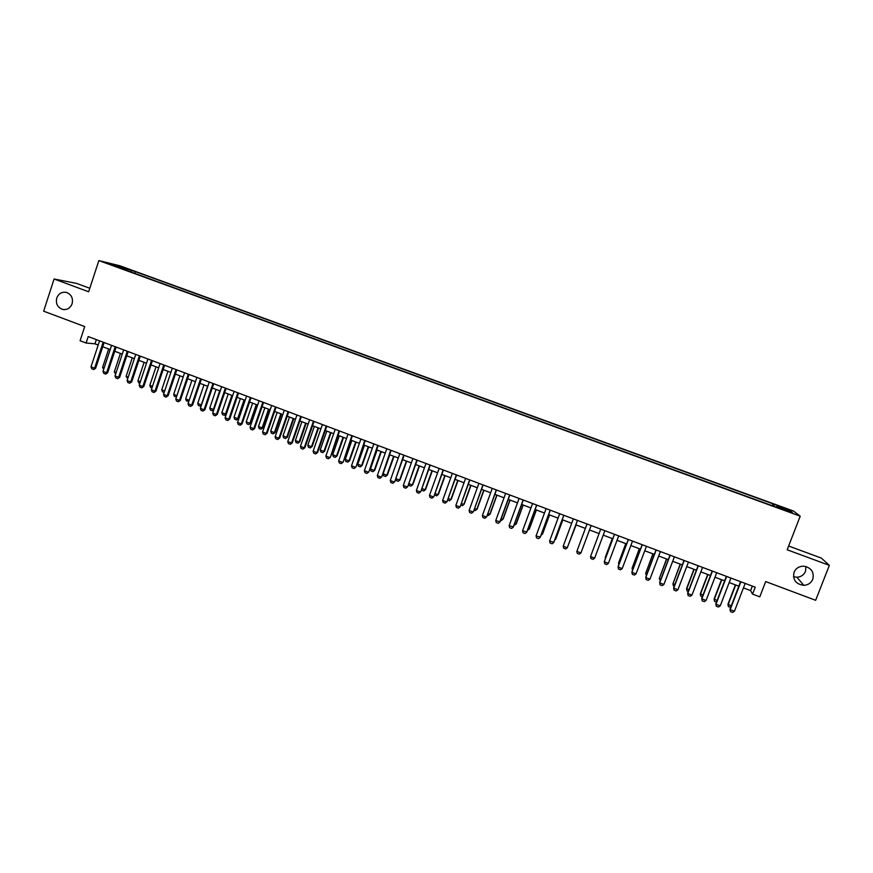 <?xml version="1.0" encoding="UTF-8"?>
<svg xmlns="http://www.w3.org/2000/svg" width="873" height="873" viewBox="0 0 873 873"><rect width="100%" height="100%" fill="white"/><g stroke="black" fill="none" stroke-linecap="round" stroke-linejoin="round"><path stroke-width="1.31" d="M72.11 303.76C70.211 308.289 66.981 310.155 62.42 309.369C57.476 307.361 55.588 303.586 56.756 298.042C58.677 293.448 61.95 291.593 66.566 292.455C71.433 294.507 73.277 298.271 72.11 303.76M805.932 566.512L805.495 571.4C803.869 575.012 801.01 576.955 796.907 577.239L793.492 576.726M812.796 579.246C811.104 583.011 808.114 585.041 803.815 585.336C795.838 584.19 792.575 579.836 794.048 572.273C795.903 568.214 799.155 566.184 803.804 566.173C811.323 567.712 814.313 572.066 812.796 579.246M110.02 264.486L116.011 266.309L110.02 264.486M89.799 288.276L76.628 283.419L54.082 278.989L43.65 311.181L84.725 326.567L80.076 340.743L86.1 343.013L94.971 343.831L98.18 345.042M793.437 511.021L119.83 265.763L98.856 260.591L800.203 516.183L793.437 511.021M800.203 516.183L787.173 549.772L829.35 565.355L821.329 558.076L788.635 546.018M829.35 565.355L815.655 600.297L765.697 581.582L759.794 596.826L752.559 594.109L755.243 587.191L88.217 336.574L86.1 343.013M788.548 511.272L781.619 509.035L788.395 511.687M123.3 269.222L776.283 507.169M123.257 268.731L110.009 263.908L135.359 271.667L773.052 503.874L789.694 510.432L792.368 512.516L776.523 506.733M54.082 278.989L88.664 291.768L98.856 260.591M743.436 587.911L750.605 590.606L752.559 594.109M102.741 346.756L110.205 349.571M114.745 351.273L122.253 354.111M126.792 355.813L134.355 358.661M138.883 360.363L146.5 363.233M151.007 364.925L158.679 367.817M163.186 369.508L170.901 372.411M175.397 374.102L183.166 377.027M187.651 378.718L195.476 381.665M199.95 383.345L207.818 386.313M212.281 387.994L220.214 390.973M224.667 392.654L232.644 395.655M237.085 397.324L245.127 400.347M249.558 402.017L257.644 405.061M262.064 406.731L270.204 409.797M274.613 411.456L282.819 414.533M287.217 416.192L295.467 419.302M299.854 420.95L308.158 424.082M312.534 425.729L320.904 428.872M325.269 430.52L333.682 433.685M338.037 435.321L346.516 438.519M350.859 440.145L359.392 443.364M363.714 444.99L372.313 448.22M376.623 449.846L385.277 453.098M389.576 454.724L398.284 457.998M402.573 459.613L411.336 462.908M415.624 464.523L424.442 467.841M428.708 469.456L437.591 472.795M441.847 474.399L450.784 477.76M455.029 479.364L464.032 482.747M468.266 484.34L477.324 487.745M481.536 489.338L490.659 492.765M494.871 494.347L504.048 497.806M508.239 499.389L517.482 502.859M521.661 504.441L530.959 507.933M535.127 509.505L544.49 513.029M548.648 514.59L558.065 518.136M562.212 519.697L571.695 523.276M575.82 524.826L585.379 528.416M582.269 549.357L589.493 529.976L599.085 533.578M603.232 535.138L612.835 538.75M617.025 540.332L626.628 543.944M630.863 545.538L640.476 549.161M644.754 550.765L654.379 554.388M658.7 556.014L668.325 559.637M672.69 561.284L682.326 564.907M686.735 566.566L696.37 570.2M700.833 571.88L710.48 575.503M714.987 577.206L724.634 580.84M729.184 582.553L738.842 586.187M752.351 586.099L750.605 590.606M96.357 339.63L94.971 343.831M773.762 506.253L774.133 504.758M772.332 505.74L773.052 503.874M134.78 273.413L135.359 271.667M131.605 270.75L130.634 271.896M788.483 511.098L789.694 510.432M118.553 266.003L118.706 267.073M745.182 583.404L734.444 611.242L732.611 612.41L730.483 611.602L729.981 609.158L740.577 581.68M734.444 611.242L730.177 609.616L740.893 581.8M730.483 611.602L729.981 609.158M730.712 607.292L728.42 606.626L727.94 604.247L731.258 605.873M735.393 584.888L727.94 604.247M735.699 584.997L728.126 604.683L728.42 606.626M730.919 578.046L720.236 605.84L718.414 607.019L716.297 606.211L715.816 603.778L726.358 576.333M720.236 605.84L715.98 604.225L726.652 576.442M716.297 606.211L715.816 603.778M716.711 572.71L706.071 600.46L704.282 601.65L702.165 600.842L701.706 598.42L712.193 571.018M706.071 600.46L701.837 598.856L712.455 571.117M702.165 600.842L701.706 598.42M702.547 567.395L691.962 595.102L690.194 596.292L688.088 595.484L687.64 593.083L698.084 565.715M691.962 595.102L687.738 593.498L698.313 565.802M688.088 595.484L687.64 593.083M688.448 562.092L677.906 589.766L676.16 590.956L674.054 590.159L673.64 587.758L684.028 560.433M677.906 589.766L673.705 588.162L684.225 560.51M716.471 602.097L714.561 601.366L714.103 598.998L717.082 600.493M721.524 579.661L714.103 598.998M721.796 579.77L714.256 599.424L714.561 601.366M702.35 596.739L700.757 596.128L700.31 593.771L702.961 595.146M707.697 574.467L700.31 593.771M707.948 574.554L700.441 594.186L700.757 596.128M688.284 591.392L686.996 590.912L686.571 588.566L688.895 589.81M693.926 569.272L686.571 588.566M694.144 569.36L686.669 588.959L686.996 590.912M674.272 586.078L673.29 585.707L672.952 583.753L674.884 584.484M680.198 564.111L672.952 583.753L680.394 564.187M674.393 556.81L663.906 584.441L662.17 585.641L660.075 584.845L659.672 582.455L670.017 555.163M663.906 584.441L659.715 582.848L670.18 555.228M660.315 580.774L659.279 578.57L660.916 579.192M666.525 558.96L659.279 578.57L666.688 559.026M660.392 551.55L649.949 579.148L648.235 580.349L646.151 579.552L645.769 577.173L656.06 549.925M649.949 579.148L645.78 577.555L656.201 549.979M646.402 575.503L645.66 573.408L647.002 573.91M652.906 553.831L645.66 573.408L653.026 553.886M646.435 546.312L636.046 573.867L634.355 575.067L632.281 574.281L631.91 571.913L642.157 544.697M636.046 573.867L631.888 572.284L642.266 544.741M632.543 570.233L632.085 568.258L633.132 568.65M639.32 548.724L632.085 568.258L639.429 548.768M632.532 541.085L622.198 568.607L620.517 569.807L618.455 569.021L618.095 566.664L628.298 539.492M622.198 568.607L618.051 567.024L628.374 539.525M625.788 543.628L618.608 562.779L619.317 563.412M625.865 543.661L618.564 563.129L618.859 564.645M618.684 535.88L608.394 563.358L606.735 564.569L604.673 563.783L604.345 561.448L614.494 534.309M608.394 563.358L604.269 561.786L614.537 534.32M612.311 538.554L605.153 557.683L605.556 558.196M612.355 538.576L605.273 558.949M594.644 558.131L593.007 559.353L590.945 558.567L590.53 556.57L600.733 529.136L590.53 556.57L594.644 558.131L604.891 530.697M576.846 551.376L580.949 552.925L591.141 525.535L580.949 552.925L579.323 554.148L577.271 553.373L576.846 551.376L587.027 523.986M582.28 549.368L589.504 529.976M577.435 520.384L567.297 547.742L565.693 548.964L563.652 548.189L563.205 546.192L573.343 518.846M563.205 546.192L567.297 547.742L577.468 520.395M568.639 544.195L576.115 524.935L568.476 544.654M563.783 515.256L553.689 542.58L552.107 543.803L550.066 543.028L549.619 541.031L559.702 513.717M549.619 541.031L553.864 542.275L563.849 515.277M555.064 539.045L555.632 539.252L562.779 519.915M554.726 539.961L555.806 538.968L562.834 519.937M550.186 510.148L540.136 537.43L538.565 538.663L536.546 537.888L536.077 535.891L546.116 508.61M536.077 535.891L540.343 537.135L550.274 510.181M541.533 533.905L542.373 534.232L549.499 514.917M541.02 535.302L542.58 533.949L549.575 514.95M536.633 505.052L526.626 532.301L525.077 533.534L523.058 532.77L522.589 530.762L532.574 503.525M522.589 530.762L526.866 532.017L536.753 505.096M528.045 528.798L529.169 529.224L536.251 509.93M527.467 530.358L529.398 528.951L536.36 509.974M523.134 499.978L513.171 527.183L511.643 528.427L509.625 527.663L509.145 525.655L519.086 498.461M509.145 525.655L513.433 526.91L523.276 500.033M514.612 523.691L516.008 524.226L523.058 504.965M514.033 525.262L516.259 523.964L523.2 505.02M509.679 494.926L499.76 522.098L498.243 523.331L496.246 522.567L495.744 520.57L505.653 493.409M495.744 520.57L500.054 521.836L509.843 494.991M501.222 518.617L502.892 519.249L509.908 500.011M500.655 520.177L501.408 520.472L503.164 518.999L510.072 500.076M496.268 489.884L486.719 516.772L484.908 518.267L482.911 517.503L482.398 515.496L492.252 488.378M496.464 489.96L486.719 516.772M482.398 515.496L486.403 517.023L484.908 518.267M487.887 513.553L489.818 514.295L496.813 495.089M490.124 514.055L488.356 515.517L490.124 514.055L496.999 495.155M488.356 515.517L487.32 515.114M482.911 484.864L473.428 511.72L471.606 513.204L469.619 512.451L469.107 510.443L478.906 483.358M483.129 484.952L473.428 511.72M469.107 510.443L473.09 511.96L471.606 513.204M474.585 508.512L476.8 509.352L483.751 490.168M477.127 509.123L475.349 510.574L477.127 509.123L483.969 490.255M475.349 510.574L474.028 510.072M469.598 479.866L460.191 506.689L458.358 508.173L456.372 507.42L455.848 505.412L465.615 478.371M469.849 479.954L460.191 506.689M455.848 505.412L459.82 506.918L458.358 508.173M461.348 503.492L463.814 504.43L470.743 485.268M464.163 504.212L462.384 505.653L464.163 504.212L470.984 485.366M462.384 505.653L460.78 505.052M456.328 474.879L446.998 501.68L445.154 503.154L443.178 502.401L442.644 500.393L452.356 473.384M456.612 474.988L446.998 501.68M442.644 500.393L446.605 501.899L445.154 503.154M448.144 498.483L450.883 499.52L457.779 480.39M451.254 499.312L449.464 500.753L451.254 499.312L458.041 480.488M449.464 500.753L447.587 500.043M443.113 469.914L433.848 496.693L432.004 498.156L430.029 497.403L429.483 495.395L439.163 468.43M443.419 470.023L433.848 496.693M429.483 495.395L433.434 496.901L432.004 498.156M434.994 493.496L437.995 494.631L444.859 475.534M438.399 494.434L436.587 495.864L438.399 494.434L445.143 475.643M436.587 495.864L434.558 494.718M429.942 464.971L420.742 491.717L418.887 493.169L416.934 492.427L416.377 490.419L426.002 463.487M430.269 465.091L420.742 491.717M416.377 490.419L420.306 491.914L418.887 493.169M421.888 488.531L425.151 489.764L431.982 470.678M425.577 489.578L423.765 490.997L425.577 489.578L432.299 470.798M423.765 490.997L421.845 490.266L421.594 489.349M416.825 460.038L407.691 486.752L405.825 488.203L403.872 487.461L403.304 485.453L412.896 458.554M417.174 460.169L407.691 486.752M403.304 485.453L407.222 486.938L405.825 488.203M408.826 483.577L412.351 484.908L419.149 465.855M412.798 484.722L410.976 486.141L412.798 484.722L419.487 465.986M410.976 486.141L409.066 485.421L408.673 484.013M403.741 455.117L394.683 481.82L392.817 483.26L390.864 482.518L390.286 480.51L399.823 453.654M404.123 455.269L394.683 481.82M390.286 480.51L394.192 481.994L392.817 483.26M395.818 478.633L399.594 480.063L406.36 461.042M400.063 479.899L398.241 481.307L400.063 479.899L406.731 461.173M398.241 481.307L396.331 480.587L395.796 478.699M390.711 450.228L381.719 476.887L379.842 478.328L377.9 477.586L377.311 475.578L386.804 448.755M391.115 450.381L381.719 476.887M377.311 475.578L381.206 477.062L379.842 478.328M389.805 454.811L383.072 473.799L386.881 475.25L393.614 456.241M387.372 475.087L385.539 476.494L387.372 475.087L394.007 456.393M385.539 476.494L383.64 475.774L383.072 473.799M377.725 445.35L368.81 471.987L366.922 473.417L364.979 472.686L364.39 470.667L373.84 443.888M378.162 445.514L368.81 471.987M364.39 470.667L368.264 472.14L366.922 473.417M377.114 450.031L370.414 468.997L374.211 470.438L380.923 451.461M374.735 470.296L372.891 471.693L374.735 470.296L381.337 451.625M372.891 471.693L370.992 470.973L370.414 468.997M364.783 440.483L355.933 467.099L354.034 468.517L352.114 467.786L351.503 465.778L360.909 439.032M365.241 440.658L355.933 467.099M351.503 465.778L355.366 467.241L354.034 468.517M364.478 445.274L357.799 464.218L361.586 465.647L368.264 446.703M362.131 465.516L360.276 466.902L362.131 465.516L368.701 446.867M360.276 466.902L358.388 466.182L357.799 464.218M351.884 435.638L343.111 462.221L341.201 463.639L339.281 462.908L338.669 460.9L348.032 434.187M352.376 435.823L343.111 462.221M338.669 460.9L342.511 462.363L341.201 463.639M351.874 440.527L345.239 459.449L349.004 460.879L355.649 441.956M349.571 460.748L347.716 462.133L349.571 460.748L356.119 442.131M347.716 462.133L345.828 461.413L345.239 459.449M339.04 430.815L330.321 457.376L328.412 458.783L326.502 458.052L325.869 456.044L335.199 429.363M339.553 431L330.321 457.376M325.869 456.044L329.71 457.496L328.412 458.783M339.324 435.802L332.711 454.702L336.465 456.121L343.078 437.22M337.054 456.001L335.188 457.376L337.054 456.001L343.569 437.406M335.188 457.376L333.311 456.666L332.711 454.702M326.24 426.002L316.943 452.651L317.586 452.53L315.666 453.938L313.756 453.207L313.123 451.199L322.399 424.562M326.775 426.199L317.586 452.53M313.123 451.199L316.943 452.651L315.666 453.938M326.808 431.098L320.227 449.966L323.959 451.385L330.561 432.506M324.581 451.276L322.704 452.64L324.581 451.276L331.063 432.702M322.704 452.64L320.838 451.93L320.227 449.966M313.472 421.201L304.23 447.816L304.895 447.707L302.964 449.104L301.065 448.384L300.421 446.376L309.653 419.771M314.04 421.419L304.895 447.707M300.421 446.376L304.23 447.816L302.964 449.104M314.335 426.406L307.787 445.241L311.508 446.66L318.078 427.814M312.152 446.561L310.264 447.925L312.152 446.561L318.612 428.01M310.264 447.925L308.409 447.216L307.787 445.241M300.759 416.432L291.549 443.004L292.248 442.906L290.305 444.302L288.406 443.582L287.763 441.563L296.951 415.002M301.349 416.65L292.248 442.906M287.763 441.563L291.549 443.004L290.305 444.302M301.905 421.724L295.38 440.538L299.101 441.945L305.626 423.121M299.766 441.858L297.868 443.211L299.766 441.858L306.194 423.34M297.868 443.211L296.012 442.513L295.38 440.538M288.09 411.663L278.923 438.202L279.644 438.115L277.69 439.501L275.803 438.781L275.137 436.773L284.292 410.245M288.701 411.892L279.644 438.115M275.137 436.773L278.923 438.202L277.69 439.501M289.52 417.065L283.027 435.856L286.726 437.253L293.23 418.462M287.413 437.177L285.515 438.53L287.413 437.177L293.819 418.68M285.515 438.53L283.67 437.82L283.027 435.856M275.464 406.927L266.341 433.423L267.073 433.346L265.119 434.721L263.242 434.012L262.566 431.993L271.678 405.498M276.097 407.156L267.073 433.346M262.566 431.993L266.341 433.423L265.119 434.721M277.178 412.416L270.706 431.186L274.406 432.582L280.877 413.813M275.115 432.506L273.205 433.848L275.115 432.506L281.477 414.031M273.205 433.848L271.361 433.15L270.706 431.186M262.882 402.191L253.792 428.665L254.556 428.599L252.592 429.963L250.726 429.254L250.038 427.235L259.106 400.783M263.537 402.442L254.556 428.599M250.038 427.235L253.792 428.665L252.592 429.963M264.879 407.789L258.441 426.526L262.118 427.923L268.557 409.175M262.849 427.857L260.94 429.2L262.849 427.857L269.19 409.415M260.94 429.2L259.095 428.501L258.441 426.526M250.333 397.488L241.297 423.918L242.083 423.852L240.25 425.206L238.242 424.507L237.554 422.499L246.59 396.069M251.02 397.739L242.083 423.852M237.554 422.499L241.297 423.918L240.119 425.216M252.613 403.173L246.208 421.888L249.874 423.274L256.291 404.559M250.627 423.219L248.707 424.551L250.627 423.219L256.946 404.799M248.707 424.551L246.873 423.863L246.208 421.888M237.838 392.785L228.835 419.182L229.654 419.138L227.678 420.491L225.812 419.782L225.114 417.763L234.106 391.388M238.547 393.057L229.654 419.138M225.114 417.763L228.835 419.182L227.678 420.491M240.391 398.568L234.019 417.261L237.663 418.647L244.058 399.954M238.449 418.604L236.518 419.924L238.449 418.604L244.735 400.205M236.518 419.924L234.695 419.236L234.019 417.261M225.387 388.114L216.428 414.468L217.257 414.424L215.271 415.777L213.416 415.068L212.706 413.06L221.655 386.706M226.118 388.387L217.257 414.424M212.706 413.06L216.428 414.468L215.271 415.777M228.213 393.985L221.862 412.656L225.507 414.031L231.869 395.36M226.303 413.998L224.372 415.319L226.303 413.998L232.567 395.622M224.372 415.319L222.55 414.631L221.862 412.656M212.979 383.443L204.053 409.764L204.915 409.743L202.918 411.085L201.074 410.375L200.353 408.368L209.258 382.047M213.732 383.727L204.915 409.743M200.353 408.368L204.053 409.764L202.918 411.085M216.078 389.423L209.76 408.062L213.383 409.437L219.712 390.788M213.863 409.655L212.259 410.725L213.95 409.415M212.259 410.725L210.448 410.037L209.76 408.062M200.604 378.795L191.733 405.083L192.606 405.061L190.609 406.403L188.764 405.705L188.033 403.686L196.905 377.409M201.379 379.089L192.606 405.061M188.033 403.686L191.733 405.083L190.609 406.403M203.987 384.862L197.691 403.479L201.303 404.854L207.61 386.226M201.357 405.41L200.201 406.141L201.543 404.854M200.201 406.141L198.389 405.454L197.691 403.479M188.284 374.168L179.445 400.423L180.34 400.412L178.332 401.744L176.499 401.045L175.768 399.026L184.596 372.782M189.081 374.462L180.34 400.412M175.768 399.026L179.445 400.423L178.332 401.744M188.884 401.165L186.375 400.893L185.665 398.917L189.19 400.26M191.929 380.333L185.665 398.917M189.135 400.445L188.175 401.58M175.997 369.552L167.201 395.775L168.118 395.764L166.11 397.095L164.277 396.397L163.535 394.378L172.319 368.166M176.815 369.857L168.118 395.764M163.535 394.378L167.201 395.775L166.11 397.095M176.466 396.931L174.393 396.353L173.672 394.378L176.913 395.6M179.914 375.805L173.672 394.378M163.753 364.958L155.001 391.137L155.94 391.137L154.084 392.457L152.098 391.77L151.345 389.751L160.097 363.572M164.604 365.274L155.94 391.137M151.345 389.751L155.001 391.137L153.921 392.457M164.179 392.468L162.454 391.813L161.723 389.838L164.681 390.962M167.943 371.298L161.723 389.838M151.553 360.374L142.834 386.521L143.805 386.532L141.775 387.841L139.953 387.154L139.2 385.135L147.908 358.999M152.426 360.691L143.805 386.532M139.2 385.135L142.834 386.521L141.775 387.841M151.978 387.841L150.549 387.296L149.818 385.32L152.48 386.335M156.005 366.802L149.818 385.32M139.396 355.802L130.721 381.916L131.703 381.938L129.673 383.236L127.862 382.549L127.087 380.53L135.762 354.438M140.291 356.129L131.703 381.938M127.087 380.53L130.721 381.916L129.673 383.236M139.833 383.236L138.687 382.8L137.945 380.824L140.335 381.73M144.11 362.328L137.945 380.824M127.283 351.252L118.641 377.322L119.656 377.354L117.604 378.653L115.803 377.965L115.029 375.947L123.66 349.887M128.189 351.59L119.656 377.354M115.029 375.947L118.641 377.322L117.604 378.653M127.72 378.631L126.116 376.339L128.222 377.136M132.249 357.865L126.116 376.339M115.203 346.712L106.604 372.749L107.641 372.793L105.753 374.091L103.789 373.404L103.003 371.385L111.591 345.348M116.142 347.061L107.641 372.793M103.003 371.385L106.604 372.749L105.589 374.081M115.651 374.059L114.33 371.865L116.153 372.553M120.43 353.423L114.33 371.865M103.167 342.194L94.611 368.199L95.659 368.242L93.782 369.541L91.807 368.853L91.01 366.835L99.566 340.83M104.127 342.543L95.659 368.242M91.01 366.835L94.611 368.199L93.607 369.53M103.625 369.486L102.578 367.402L104.116 367.991M108.656 348.982L102.578 367.402M62.42 309.369L64.198 309.631M803.815 585.336L796.907 577.239"/></g></svg>
